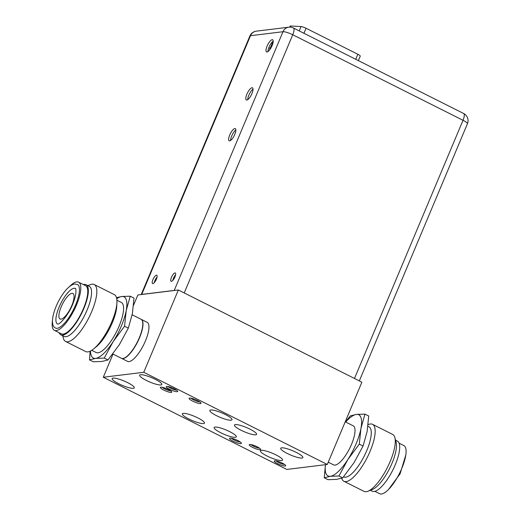 <?xml version="1.0" encoding="UTF-8"?>
<svg xmlns="http://www.w3.org/2000/svg" width="520" height="520" viewBox="0 0 520 520"><rect width="100%" height="100%" fill="white"/><g stroke="black" fill="none" stroke-linecap="round" stroke-linejoin="round"><path stroke-width="0.78" d="M113.016 354.075L103.278 377.247L143.761 372.281L327.288 464.471L361.881 382.181L178.353 289.998L137.865 294.964L133.536 305.26M103.278 377.247L286.806 469.437L327.288 464.471M210.75 409.981A12.018 2.366 22.8 0 1 223.659 413.712A12.018 2.366 22.8 0 1 232.005 419.75A12.018 2.366 22.8 0 1 231.108 420.206A12.018 2.366 22.8 0 1 218.198 416.481A12.018 2.366 22.8 0 1 209.846 410.436A12.018 2.366 22.8 0 1 210.75 409.981M230.009 438.132A6.455 1.268 -157.2 0 0 229.743 438.191A6.455 1.268 -157.2 0 0 233.428 441.344A6.455 1.268 -157.2 0 0 240.936 443.619A6.455 1.268 -157.2 0 0 241.397 443.092A6.455 1.268 -157.2 0 0 236.347 439.868A6.455 1.268 -157.2 0 0 230.009 438.132M249.697 444.496A6.188 1.216 -157.2 0 0 249.444 444.554A6.188 1.216 -157.2 0 0 252.98 447.577A6.188 1.216 -157.2 0 0 260.182 449.761A6.188 1.216 -157.2 0 0 260.624 449.254A6.188 1.216 -157.2 0 0 255.781 446.16A6.188 1.216 -157.2 0 0 249.697 444.496M274.736 460.779A6.188 1.216 -157.2 0 0 274.482 460.837A6.188 1.216 -157.2 0 0 278.018 463.866A6.188 1.216 -157.2 0 0 285.22 466.043A6.188 1.216 -157.2 0 0 285.662 465.537A6.188 1.216 -157.2 0 0 280.82 462.443A6.188 1.216 -157.2 0 0 274.736 460.779M166.751 386.425A6.188 1.216 -157.2 0 0 166.498 386.484A6.188 1.216 -157.2 0 0 170.034 389.512A6.188 1.216 -157.2 0 0 177.236 391.697A6.188 1.216 -157.2 0 0 177.678 391.183A6.188 1.216 -157.2 0 0 172.828 388.096A6.188 1.216 -157.2 0 0 166.751 386.425M160.816 387.153A6.188 1.216 -157.2 0 0 160.563 387.212A6.188 1.216 -157.2 0 0 164.106 390.24A6.188 1.216 -157.2 0 0 171.308 392.418A6.188 1.216 -157.2 0 0 171.75 391.911A6.188 1.216 -157.2 0 0 166.9 388.824A6.188 1.216 -157.2 0 0 160.816 387.153M189.631 398.099A6.455 1.268 -157.2 0 0 189.364 398.157A6.455 1.268 -157.2 0 0 193.05 401.317A6.455 1.268 -157.2 0 0 200.558 403.585A6.455 1.268 -157.2 0 0 201.019 403.059A6.455 1.268 -157.2 0 0 195.969 399.834A6.455 1.268 -157.2 0 0 189.631 398.099M281.606 447.824A12.018 2.366 22.8 0 1 294.515 451.555A12.018 2.366 22.8 0 1 302.861 457.594A12.018 2.366 22.8 0 1 301.964 458.055A12.018 2.366 22.8 0 1 289.055 454.324A12.018 2.366 22.8 0 1 280.709 448.286A12.018 2.366 22.8 0 1 281.606 447.824M235.339 424.587A12.018 2.366 22.8 0 1 248.248 428.318A12.018 2.366 22.8 0 1 256.594 434.356A12.018 2.366 22.8 0 1 255.697 434.811A12.018 2.366 22.8 0 1 242.788 431.08A12.018 2.366 22.8 0 1 234.442 425.041A12.018 2.366 22.8 0 1 235.339 424.587M261.293 450.32A12.018 2.366 22.8 0 1 274.203 454.051A12.018 2.366 22.8 0 1 282.555 460.09A12.018 2.366 22.8 0 1 281.651 460.544A12.018 2.366 22.8 0 1 268.743 456.813A12.018 2.366 22.8 0 1 260.397 450.775A12.018 2.366 22.8 0 1 261.293 450.32M215.026 427.076A12.018 2.366 22.8 0 1 227.936 430.807A12.018 2.366 22.8 0 1 236.288 436.852A12.018 2.366 22.8 0 1 235.385 437.307A12.018 2.366 22.8 0 1 222.475 433.576A12.018 2.366 22.8 0 1 214.13 427.538A12.018 2.366 22.8 0 1 215.026 427.076M113.035 378.099A12.018 2.366 22.8 0 1 125.938 381.823A12.018 2.366 22.8 0 1 134.29 387.868A12.018 2.366 22.8 0 1 133.387 388.323A12.018 2.366 22.8 0 1 120.484 384.592A12.018 2.366 22.8 0 1 112.132 378.553A12.018 2.366 22.8 0 1 113.035 378.099M140.543 374.719A12.018 2.366 22.8 0 1 153.452 378.45A12.018 2.366 22.8 0 1 161.805 384.488A12.018 2.366 22.8 0 1 160.901 384.943A12.018 2.366 22.8 0 1 147.992 381.219A12.018 2.366 22.8 0 1 139.646 375.174A12.018 2.366 22.8 0 1 140.543 374.719M183.235 413.361A12.018 2.366 22.8 0 1 196.144 417.092A12.018 2.366 22.8 0 1 204.49 423.131A12.018 2.366 22.8 0 1 203.593 423.585A12.018 2.366 22.8 0 1 190.684 419.854A12.018 2.366 22.8 0 1 182.338 413.816A12.018 2.366 22.8 0 1 183.235 413.361M231.439 438.243A5.161 1.014 -157.2 0 0 235.567 440.648A5.161 1.014 -157.2 0 0 240.175 441.916M251.069 444.606A4.953 0.975 -157.2 0 0 255.034 446.907A4.953 0.975 -157.2 0 0 259.454 448.13M178.353 289.998L143.761 372.281M121.563 358.371L127.549 361.374A21.853 6.962 -63.3 0 0 129.051 361.601A21.853 6.962 -63.3 0 0 144.566 342.921A21.853 6.962 -63.3 0 0 147.16 322.329L141.18 319.319A21.853 6.962 116.7 0 1 138.587 339.918A21.853 6.962 116.7 0 1 123.071 358.592A21.853 6.962 116.7 0 1 121.563 358.371L121.472 358.319M276.107 460.889A4.953 0.975 -157.2 0 0 280.072 463.19A4.953 0.975 -157.2 0 0 284.492 464.412M168.123 386.536A4.953 0.975 -157.2 0 0 172.088 388.837A4.953 0.975 -157.2 0 0 176.501 390.059M162.188 387.263A4.953 0.975 -157.2 0 0 166.153 389.565A4.953 0.975 -157.2 0 0 170.573 390.787M191.061 398.209A5.161 1.014 -157.2 0 0 195.189 400.615A5.161 1.014 -157.2 0 0 199.797 401.882M90.123 351.215L89.518 359.885L93.281 361.777L101.835 361.478L107.978 359.976L119.359 344.656L128.336 328.133L132.366 313.716L133.991 298.096L130.227 296.205L121.674 296.504L116.493 297.655M128.336 328.133L124.566 326.242L126.198 310.622L130.227 296.205M107.978 359.976L104.215 358.085L113.191 341.556L124.566 326.242M89.518 359.885L95.667 358.384L104.215 358.085M90.474 351.046A34.229 10.913 -63.3 0 0 95.667 358.384A34.229 10.913 -63.3 0 0 113.191 341.556A34.229 10.913 -63.3 0 0 126.198 310.622A34.229 10.913 -63.3 0 0 121.674 296.504A34.229 10.913 -63.3 0 0 116.74 298.753M116.909 300.203L121.258 302.387A28.041 8.938 116.7 0 1 117.93 328.815A28.041 8.938 116.7 0 1 98.013 352.788A28.041 8.938 116.7 0 1 96.083 352.501L91.741 350.318M94.192 284.512A31.863 10.153 -63.3 0 1 90.409 314.548A31.863 10.153 -63.3 0 1 67.782 341.783A31.863 10.153 116.7 0 1 65.591 341.458L85.709 351.566A31.863 10.153 116.7 0 0 87.906 351.897A31.863 10.153 -63.3 0 0 93.672 348.894L96.304 346.736A28.041 8.938 -63.3 0 0 116.766 306L116.928 302.601A31.863 10.153 -63.3 0 0 114.316 294.619L94.192 284.512A31.863 10.153 -63.3 0 0 92.001 284.187A31.863 10.153 116.7 0 0 90.311 284.635L87.854 285.61M93.672 348.894A31.863 10.153 -63.3 0 0 116.928 302.601M65.591 341.458A31.863 10.153 116.7 0 1 63.368 338.267L62.686 335.719M86.034 284.694A28.041 8.938 -63.3 0 1 82.7 311.123A28.041 8.938 -63.3 0 1 62.79 335.094A28.041 8.938 116.7 0 1 60.859 334.802L64.064 336.414A28.041 8.938 116.7 0 0 66.001 336.7A28.041 8.938 -63.3 0 0 85.91 312.735A28.041 8.938 -63.3 0 0 89.239 286.299L86.034 284.694A28.041 8.938 -63.3 0 0 84.097 284.401A28.041 8.938 116.7 0 0 83.337 284.557M60.859 334.802A28.041 8.938 116.7 0 1 59.143 332.722M69.797 286.293A26.949 8.587 116.7 0 1 76.713 281.892A26.949 8.587 116.7 0 1 78.572 282.165L85.54 285.668A26.949 8.587 -63.3 0 1 82.342 311.07A26.949 8.587 -63.3 0 1 63.206 334.106A26.949 8.587 116.7 0 1 61.347 333.827L54.379 330.33A26.949 8.587 116.7 0 1 52.449 320.82M78.572 282.165A26.949 8.587 116.7 0 1 75.368 307.567A26.949 8.587 116.7 0 1 56.238 330.603A26.949 8.587 116.7 0 1 54.379 330.33M57.207 328.302A24.401 7.774 -63.3 0 0 74.529 307.444A24.401 7.774 -63.3 0 0 77.428 284.44L74.614 283.992C62.049 286.409 45.565 323.557 55.523 328.048A24.401 7.774 116.7 0 0 57.207 328.302M75.4 288.476A19.884 6.338 -63.3 0 0 74.029 288.275A19.884 6.338 116.7 0 0 59.911 305.272A19.884 6.338 116.7 0 0 57.551 324.012L57.785 324.019C59.261 325.039 68.919 314.815 73.132 303.115C77.597 291.844 75.433 287.625 75.4 288.476L75.4 288.476M61.048 319.15A14.274 4.55 116.7 0 1 60.066 319A14.274 4.55 116.7 0 1 61.763 305.546A14.274 4.55 116.7 0 1 71.897 293.345A14.274 4.55 116.7 0 1 72.885 293.488A14.274 4.55 116.7 0 1 71.188 306.943A14.274 4.55 116.7 0 1 61.048 319.15M132.158 314.788L140.992 319.228A21.853 6.962 -63.3 0 1 138.398 339.82A21.853 6.962 -63.3 0 1 122.883 358.501A21.853 6.962 116.7 0 1 121.381 358.28L112.808 353.971M345.703 422.051A34.229 10.913 116.7 0 1 356.401 414.407A34.229 10.913 116.7 0 1 360.925 428.526L359.294 444.151L347.919 459.466A34.229 10.913 -63.3 0 0 360.925 428.526L364.956 414.109L368.719 416L367.094 431.626L363.064 446.043L354.088 462.566L342.706 477.88L336.563 479.388L328.01 479.687L324.246 477.796L325.436 464.698M324.246 477.796L330.395 476.288L338.943 475.988L347.919 459.466A34.229 10.913 116.7 0 1 330.395 476.288A34.229 10.913 116.7 0 1 325.468 464.692M328.244 462.189L333.593 464.874A21.853 6.962 -63.3 0 0 335.094 465.101A21.853 6.962 -63.3 0 0 350.61 446.42A21.853 6.962 -63.3 0 0 353.204 425.822L345.222 421.811M345.429 421.915L350.259 415.916L356.401 414.407L364.956 414.109M338.943 475.988L342.706 477.88M359.294 444.151L363.064 446.043M343.59 476.827L343.766 476.912A28.041 8.938 116.7 0 0 345.703 477.197A28.041 8.938 -63.3 0 0 365.612 453.232A28.041 8.938 -63.3 0 0 368.94 426.797L367.926 426.29M343.922 481.273L364.039 491.381A31.863 10.153 116.7 0 0 366.236 491.706A31.863 10.153 -63.3 0 0 367.926 491.25A31.863 10.153 -63.3 0 0 387.419 467.46A31.863 10.153 -63.3 0 0 394.869 437.619A31.863 10.153 -63.3 0 0 392.646 434.428L372.528 424.32A31.863 10.153 -63.3 0 1 368.745 454.356A31.863 10.153 -63.3 0 1 346.119 481.598A31.863 10.153 116.7 0 1 343.922 481.273A31.863 10.153 116.7 0 1 341.744 478.238M368.115 424.671A31.863 10.153 116.7 0 1 370.331 423.995A31.863 10.153 -63.3 0 1 372.528 424.32M367.926 491.25L372.418 489.476A28.041 8.938 -63.3 0 0 389.571 468.54A28.041 8.938 -63.3 0 0 396.123 442.279L394.869 437.619M370.383 490.282L372.203 491.199A28.041 8.938 116.7 0 0 374.14 491.485A28.041 8.938 -63.3 0 0 394.05 467.512A28.041 8.938 -63.3 0 0 397.378 441.084L395.551 440.167M374.901 491.329L379.665 493.727A26.949 8.587 -63.3 0 0 381.524 494A26.949 8.587 -63.3 0 0 400.66 470.964A26.949 8.587 -63.3 0 0 403.858 445.562L399.094 443.17M174.922 290.413A8.014 1.58 -157.2 0 0 174.233 290.42L141.739 294.411A8.014 1.58 -157.2 0 0 141.297 294.541M249.886 36.01L249.886 36.01A8.014 1.58 22.8 0 1 250.491 35.705A8.014 7.429 -97 0 1 256.295 31.161A8.014 8.014 0 0 0 249.886 36.01L141.206 294.554M354.484 378.469L463.015 120.283A8.014 1.58 22.8 0 1 467.422 123.753A8.014 8.014 0 0 0 463.632 113.49A8.014 2.554 116.7 0 1 463.015 120.283L292.747 34.762A8.014 2.554 -63.3 0 0 293.365 27.963A8.014 8.014 0 0 0 288.795 27.177L288.795 27.177A8.014 7.429 83 0 0 282.984 31.72A8.014 1.58 22.8 0 1 292.747 34.762L184.217 292.942M272.129 45.532A6.812 2.171 -63.3 0 0 272.656 39.761A6.812 2.171 -63.3 0 0 267.065 46.157A6.812 2.171 -63.3 0 0 266.539 51.928A6.812 2.171 -63.3 0 0 272.129 45.532M251.927 93.594A6.812 2.171 -63.3 0 0 252.453 87.815A6.812 2.171 -63.3 0 0 246.864 94.211A6.812 2.171 -63.3 0 0 246.337 99.99A6.812 2.171 -63.3 0 0 251.927 93.594M234.774 134.407A6.812 2.171 -63.3 0 0 235.294 128.629A6.812 2.171 -63.3 0 0 229.71 135.024A6.812 2.171 -63.3 0 0 229.183 140.803A6.812 2.171 -63.3 0 0 234.774 134.407M156.41 279.188A4.66 1.489 -63.3 0 0 156.767 275.236A4.66 1.489 -63.3 0 0 152.939 279.611A4.66 1.489 -63.3 0 0 152.581 283.569A4.66 1.489 -63.3 0 0 156.41 279.188M174.928 276.913A4.66 1.489 -63.3 0 0 175.292 272.961A4.66 1.489 -63.3 0 0 171.464 277.342A4.66 1.489 -63.3 0 0 171.106 281.294A4.66 1.489 -63.3 0 0 174.928 276.913M273.214 41.106A6.812 2.171 -63.3 0 0 269.042 47.151A6.812 2.171 -63.3 0 0 267.95 51.578M253.013 89.16A6.812 2.171 -63.3 0 0 248.839 95.206A6.812 2.171 -63.3 0 0 247.754 99.638M235.859 129.974A6.812 2.171 -63.3 0 0 231.68 136.019A6.812 2.171 -63.3 0 0 230.594 140.452M157.06 277.108A4.66 1.489 -63.3 0 0 154.915 280.605A4.66 1.489 -63.3 0 0 154.265 282.685M175.584 274.839A4.66 1.489 -63.3 0 0 173.44 278.33A4.66 1.489 -63.3 0 0 172.783 280.41M269.38 50.2L272.454 42.88L271.369 43.017M268.808 47.723L270.14 48.393M289.738 27.112L290.134 26.169A4.368 0.858 22.8 0 1 290.803 26L301.048 26.579A4.368 0.858 22.8 0 1 306.039 28.243L357.844 54.268A4.368 0.858 22.8 0 1 360.25 56.16L358.371 60.619M141.739 294.411L250.491 35.705L282.984 31.72L174.233 290.42M290.322 27.131L290.803 26M355.732 59.293L357.844 54.268M303.927 33.267L306.039 28.243M299.228 30.914L301.048 26.579M405.788 455.065L400.088 473.824L388.44 489.593M463.632 113.49L293.365 27.963M359.326 380.9L467.422 123.753M288.795 27.177L256.295 31.161"/></g></svg>
